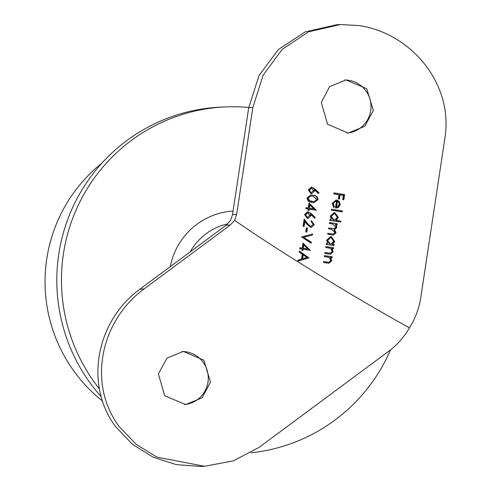 <?xml version="1.0" encoding="UTF-8"?>
<svg xmlns="http://www.w3.org/2000/svg" width="491" height="491" viewBox="0 0 491 491"><rect width="100%" height="100%" fill="white"/><g stroke="black" fill="none" stroke-linecap="round" stroke-linejoin="round"><path stroke-width="0.74" d="M99.372 388.841A173.489 171.733 -92.5 0 1 63.425 253.878A173.489 171.733 -92.5 0 1 225.541 106.909A173.489 171.733 -92.5 0 1 248.753 107.474M101.158 396.66A173.489 171.733 -92.5 0 1 58.785 254.08A173.489 171.733 -92.5 0 1 220.901 107.112L225.541 106.909M102.453 400.981A151.394 149.859 -92.5 0 1 46.762 258.923A151.394 149.859 -92.5 0 1 101.975 163.061M321.304 102.435L327.565 124.229L348.217 133.055L364.788 126.291L373.35 110.512L366.746 88.736L345.879 79.916L329.621 86.674L321.304 102.435M347.051 133.079A26.594 26.324 87.5 0 0 370.742 110.628A26.594 26.324 87.5 0 0 344.713 79.99M210.449 382.016L202.163 397.765L185.647 404.547L164.706 395.752L158.397 373.939L166.965 358.172L183.303 351.403L203.851 360.21L210.449 382.016M184.377 404.572A26.594 26.324 87.5 0 0 207.981 382.127A26.594 26.324 87.5 0 0 182.057 351.488M313.086 195.197C316.069 195.332 317.714 196.811 318.033 199.647L314.148 202.617L311.988 202.47C308.999 202.28 307.372 200.758 307.09 197.904L310.791 195.031L312.503 195.222C315.498 195.369 317.143 196.848 317.45 199.671L318.033 199.647M307.237 218.434L304.567 214.579L307.581 211.811L311.055 213.517L315.339 217.464L314.657 218.114L310.871 214.622L310.803 215.745L307.9 218.464L307.237 218.434M302.247 254.234L299.166 252.073L299.326 251.03L308.949 257.892L297.791 261.175L297.951 260.132L301.517 259.082L302.247 254.234M342.411 210.934L342.264 211.897A173.489 4.8 8.6 0 1 331.351 210.209L331.493 209.252A173.489 4.8 -171.4 0 0 342.411 210.934L341.828 210.964A177.576 4.91 8.6 0 1 331.48 209.362M334.96 212.738L338.342 217.464L336.218 220.373A173.489 4.8 -171.4 0 0 340.877 221.085L340.729 222.049A173.489 4.8 8.6 0 1 329.817 220.361L329.958 219.403A173.489 4.8 -171.4 0 0 331.302 219.612L330.308 216.187L334.101 212.695L334.96 212.738L334.377 212.763L337.759 217.488L338.342 217.464M330.572 248.428L328.51 247.961A173.489 4.8 8.6 0 1 325.705 247.525L325.852 246.568A173.489 4.8 -171.4 0 0 333.616 247.765L333.475 248.728A173.489 4.8 8.6 0 1 332.069 248.507L333.162 251.723L330.468 254.16L328.774 254.037A173.489 4.8 8.6 0 1 324.815 253.424L324.962 252.466A173.489 4.8 -171.4 0 0 328.608 253.031L330.394 253.19L332.229 251.404L330.572 248.428M324.944 252.577A177.576 4.91 8.6 0 0 328.025 253.055L330.394 253.19M329.203 257.48L327.141 257.014A173.489 4.8 8.6 0 1 324.336 256.578L324.483 255.621A173.489 4.8 -171.4 0 0 332.247 256.818L332.106 257.781A173.489 4.8 8.6 0 1 330.701 257.56L331.793 260.776L329.099 263.213L327.405 263.09A173.489 4.8 8.6 0 1 323.446 262.476L323.594 261.519A173.489 4.8 -171.4 0 0 327.239 262.084L329.025 262.243L330.86 260.463L329.203 257.48M323.575 261.629A177.576 4.91 8.6 0 0 326.656 262.108L329.025 262.243M234.637 220.324L230.248 225.038L226.142 225.222L230.512 220.508L232.562 214.506L236.668 214.328L234.637 220.324C276.372 249.532 355.11 297.957 409.396 327.792C415.239 318.696 419.019 308.686 420.75 297.761L445.006 137.388C453.273 84.342 411.974 33.578 359.271 25.6L340.41 24.55L308.63 31.786L282.282 49.272L263.139 75.16L252.816 107.554L248.71 107.738L259.039 75.51L278.489 49.425L305.132 31.897L336.912 24.703L340.41 24.55M236.668 214.328L252.816 107.554M331.327 236.742L334.709 241.468L332.653 244.389A173.489 4.8 -171.4 0 0 334.095 244.61L333.954 245.568A173.489 4.8 8.6 0 1 326.184 244.371L326.331 243.407A173.489 4.8 -171.4 0 0 327.669 243.616L326.675 240.197L330.468 236.699L331.327 236.742L330.75 236.766L334.132 241.492L334.709 241.468M335.899 227.124L332.597 224.025A173.489 4.8 8.6 0 1 329.338 223.522L329.486 222.558A173.489 4.8 -171.4 0 0 337.249 223.761L337.102 224.718A173.489 4.8 8.6 0 1 335.752 224.51L336.685 225.762L336.832 227.437L334.574 229.635L336.022 232.795L333.512 234.986L331.922 234.87A173.489 4.8 8.6 0 1 327.718 234.219L327.865 233.256A173.489 4.8 -171.4 0 0 332.069 233.912L333.487 234.029L335.089 232.476L331.542 229.334A173.489 4.8 8.6 0 1 328.528 228.867L328.675 227.91A173.489 4.8 -171.4 0 0 332.616 228.518L334.261 228.665L335.899 227.124M338.262 207.601L335.439 208.037L336.495 201.04L335.869 201.015L333.205 203.452L334.402 206.582L333.831 207.368L332.235 203.427L335.979 200.064L336.826 200.107L339.281 201.408L340.275 204.692L338.262 207.601L337.685 207.632L339.692 204.716L340.275 204.692M338.348 198.941L338.993 194.688A173.489 4.8 8.6 0 1 333.819 193.89L333.966 192.926A173.489 4.8 -171.4 0 0 344.602 194.571L343.817 199.782A173.489 4.8 8.6 0 1 342.718 199.616L343.362 195.363A173.489 4.8 8.6 0 1 340.085 194.859L339.441 199.107A173.489 4.8 8.6 0 1 338.348 198.941M299.682 248.698L299.823 247.734A173.489 4.8 -171.4 0 0 302.217 248.115L302.984 243.039L310.355 250.392A173.489 4.8 8.6 0 1 303.137 249.244L302.953 250.484A173.489 4.8 8.6 0 1 301.885 250.312L302.075 249.078A173.489 4.8 8.6 0 1 299.682 248.698M311.325 242.186L311.171 243.217L301.462 236.895L312.558 234.023L312.405 235.054L303.653 237.319L311.325 242.186L310.742 242.21L303.07 237.343L303.653 237.319M307.44 228.014L306.82 232.133A173.489 4.8 8.6 0 1 305.752 231.961L306.378 227.849A173.489 4.8 -171.4 0 0 307.44 228.014L306.857 228.039A177.576 4.91 8.6 0 1 306.359 227.959M304.162 219.066L307.832 223.896L310.717 226.431L313.184 224.442L311.153 221.582L311.294 220.619L314.246 224.657L311.3 227.437L310.656 227.401L307.243 224.645L304.88 221.527L304.125 226.504A173.489 4.8 8.6 0 1 303.064 226.333L304.162 219.066M305.74 208.638L305.881 207.681A173.489 4.8 -171.4 0 0 308.274 208.061L309.042 202.986L316.419 210.332A173.489 4.8 8.6 0 1 309.195 209.191L309.011 210.424A173.489 4.8 8.6 0 1 307.943 210.252L308.133 209.019A173.489 4.8 8.6 0 1 305.74 208.638M310.975 193.736L308.305 189.888L311.319 187.12L314.792 188.826L319.07 192.773L318.389 193.423L314.602 189.931L314.535 191.054L311.638 193.773L310.975 193.736M390.541 349.862A173.489 171.733 -92.5 0 1 250.889 452.8M230.248 225.038L144.084 288.935C101.023 320.476 86.981 382.992 119.006 426.384L135.97 444.195L156.917 457.109L204.551 466.278L233.182 460.902L259.217 447.289L388.645 351.31C397.342 344.805 404.259 336.967 409.396 327.792M204.551 466.278L200.678 466.45L176.392 464.658L153.167 457.195L132.423 444.318L115.526 426.538C83.599 383.649 96.979 320.292 139.978 289.113L144.084 288.935M226.142 225.222L139.978 289.113M232.562 214.506L248.71 107.738M328.767 263.219L331.21 260.801L331.793 260.776M331.21 260.801L330.118 257.591L330.701 257.56M331.542 257.695L331.671 256.842L332.247 256.818M331.671 256.842A177.576 4.91 8.6 0 1 324.465 255.731M330.136 254.166L332.579 251.748L333.162 251.723M332.579 251.748L331.486 248.532L332.069 248.507M332.91 248.636L333.039 247.789L333.616 247.765M333.039 247.789A177.576 4.91 8.6 0 1 325.834 246.678M333.389 245.482L333.518 244.635A177.576 4.91 8.6 0 1 332.076 244.414L332.653 244.389M333.518 244.635L334.095 244.61M332.076 244.414L334.132 241.492M326.312 243.524A177.576 4.91 8.6 0 0 327.086 243.64L327.669 243.616M333.751 241.333L331.173 237.699L330.584 237.669L327.62 240.375L330.191 244.009L330.86 244.045L333.751 241.333M330.86 244.045L329.608 244.033L327.043 240.4L330.001 237.693L330.584 237.669M327.043 240.4L327.62 240.375M329.608 244.033L330.191 244.009M334.261 228.665L332.039 228.542A177.576 4.91 8.6 0 1 328.657 228.02M333.487 234.029L331.486 233.937A177.576 4.91 8.6 0 1 327.847 233.372M334.574 229.635L333.997 229.659L335.445 232.82L336.022 232.795M333.997 229.659L336.255 227.462L336.832 227.437M336.255 227.462L336.102 225.792L336.685 225.762M336.102 225.792L335.169 224.534L335.752 224.51M336.544 224.632L336.666 223.786L337.249 223.761M336.666 223.786A177.576 4.91 8.6 0 1 329.467 222.669M340.165 221.963L340.294 221.116A177.576 4.91 8.6 0 1 335.641 220.398L336.218 220.373M340.294 221.116L340.877 221.085M335.641 220.398L337.759 217.488M329.94 219.514A177.576 4.91 8.6 0 0 330.719 219.637L331.302 219.612M337.385 217.329L334.801 213.695L334.211 213.665L331.253 216.371L333.819 219.999L334.494 220.036L337.385 217.329M334.494 220.042L333.242 220.029L330.67 216.396L333.635 213.689L334.211 213.665M330.67 216.396L331.253 216.371M333.242 220.029L333.819 219.999M341.699 211.811L341.828 210.964M333.248 207.392L333.825 206.607L332.628 203.477L335.292 201.04L335.869 201.009M332.628 203.477L333.205 203.452M339.692 204.716L338.704 201.439L339.281 201.408M338.704 201.439L336.243 200.138L336.826 200.107M333.825 206.607L334.402 206.582M337.434 201.292L336.857 201.316L335.954 207.251L336.538 207.227L339.312 204.594L338.882 202.464L337.434 201.292L336.538 207.227M338.876 199.021L339.502 194.884L340.085 194.859M343.252 199.696L344.025 194.596L344.602 194.571M344.025 194.596A177.576 4.91 8.6 0 1 333.948 193.043M297.816 261.022L308.366 257.916L299.271 251.423M308.385 257.781L308.968 257.757M308.366 257.916L308.949 257.892M302.659 258.745L302.075 258.769L302.652 254.946L303.235 254.921L302.659 258.745L306.924 257.493L303.235 254.921M299.811 247.851A177.576 4.91 8.6 0 0 301.634 248.139L302.217 248.115M302.382 250.392L302.554 249.275L303.137 249.244M309.79 250.3L310.386 250.195M309.803 250.22L302.91 243.561M307.808 249.005L307.225 249.029A177.576 4.91 8.6 0 1 302.702 248.311L303.285 248.286A173.489 4.8 -171.4 0 0 307.808 249.005L303.769 245.095L303.285 248.286M302.702 248.311L303.18 245.119L303.769 245.095M310.643 242.879L310.742 242.21M303.07 237.343L312.405 235.054M311.822 235.079L311.957 234.176M306.255 232.04L306.857 228.039M311.128 226.449L310.717 226.431M310.134 226.455L307.243 223.927L307.832 223.896M307.243 223.927L304.058 219.729M303.555 226.412L304.291 221.551L304.88 221.527M313.669 224.688L314.246 224.657M314.074 218.139L314.756 217.495L310.472 213.542L307.63 211.867L308.219 211.842M310.871 214.622L310.287 214.647L310.22 215.77L310.803 215.745M314.756 217.495L315.339 217.464M309.766 215.377L308.035 212.799L305.623 214.8L307.329 217.464L309.766 215.377M307.71 217.482L306.74 217.488L305.034 214.825L307.053 212.806M305.034 214.825L305.623 214.8M306.74 217.488L307.329 217.464M305.868 207.797A177.576 4.91 8.6 0 0 307.691 208.086L308.274 208.061M308.446 210.332L308.612 209.215L309.195 209.191M315.848 210.246L316.443 210.136M315.86 210.166L308.968 203.501M313.866 208.945L313.283 208.97A177.576 4.91 8.6 0 1 308.759 208.258L309.342 208.227A173.489 4.8 -171.4 0 0 313.866 208.945L309.827 205.042L309.342 208.227M308.759 208.258L309.238 205.066L309.827 205.042M313.939 201.635L311.552 201.537L308.999 200.715L307.562 198.137L310.895 196.001L308.145 198.106L309.582 200.69L313.939 201.635L316.953 199.506L312.945 196.161L310.895 196.001M307.562 198.137L308.145 198.106M308.999 200.715L309.582 200.69M311.552 201.537L312.135 201.506M317.812 193.448L318.487 192.797L314.209 188.851L311.368 187.175L311.951 187.151M314.602 189.931L314.019 189.956L313.952 191.079L314.535 191.054M318.487 192.797L319.07 192.773M313.497 190.68L311.767 188.102L309.355 190.109L311.061 192.767L313.497 190.68M311.441 192.791L310.478 192.797L308.771 190.134L310.791 188.108L311.374 188.084M308.771 190.134L309.355 190.109M310.478 192.797L311.061 192.767M170.273 266.65A69.139 68.439 -92.5 0 1 233.09 211.038M190.207 251.871A57.281 56.704 -92.5 0 1 227.671 223.945M326.656 262.108L327.239 262.084M328.025 253.055L328.608 253.031M332.039 228.542L332.616 228.518M331.486 233.937L332.069 233.912M310.472 213.542L311.055 213.517M314.209 188.851L314.792 188.826M307.053 212.799L307.642 212.775"/></g></svg>
